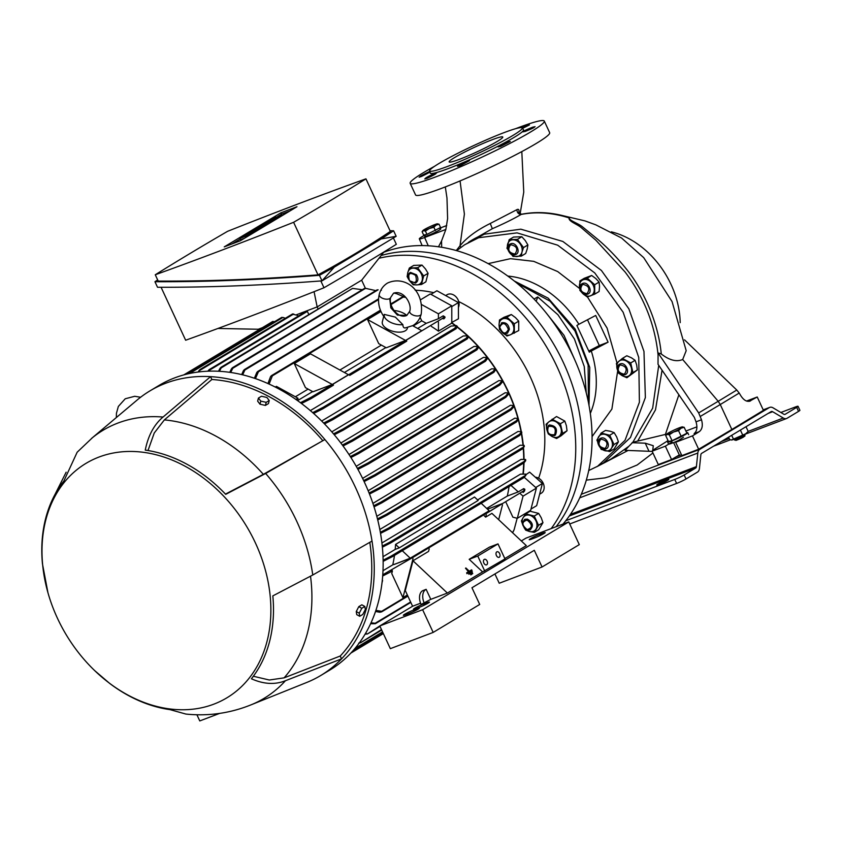 <?xml version="1.0" encoding="UTF-8"?>
<svg xmlns="http://www.w3.org/2000/svg" width="842" height="842" viewBox="0 0 842 842"><rect width="100%" height="100%" fill="white"/><g stroke="black" fill="none" stroke-linecap="round" stroke-linejoin="round"><path stroke-width="1.26" d="M583.138 293.921A8.873 6.831 59 0 1 580.422 290.248A8.873 6.831 59 0 1 579.422 285.912A8.873 6.831 59 0 1 583.127 279.797A8.873 6.831 59 0 1 590.547 281.691A8.873 6.831 59 0 1 594.273 289.711A8.873 6.831 59 0 1 590.568 295.826A8.873 6.831 59 0 1 583.138 293.921L579.864 290.364L579.854 280.944L587.263 278.123L594.694 284.733L594.705 294.153L587.295 296.973L583.138 293.921M579.854 280.944L584.243 278.302L591.663 275.481L595.81 278.534L599.094 282.091L599.536 286.543L599.104 291.521L594.705 294.153M594.694 284.733L599.094 282.091M587.263 278.123L591.663 275.481M673.589 431.978A8.873 0.779 155.1 0 1 669.727 433.588A8.873 0.779 155.1 0 1 667.159 434.419L669.306 434.756L673.589 431.978L678.536 430.641L681.01 428.241L684.146 427.273L681.999 426.926A8.873 0.779 155.1 0 1 682.483 426.873A8.873 0.779 155.1 0 1 681.01 428.241A8.873 0.779 155.1 0 1 673.589 431.978M665.685 435.514L667.159 434.419A8.873 0.779 155.1 0 1 666.58 434.262L665.685 435.514L668.453 441.471L672.074 440.724L686.914 433.23L684.146 427.273M681.304 436.598L678.536 430.641M672.074 440.724L669.306 434.756M666.58 434.262A8.873 0.779 155.1 0 1 668.159 433.114A8.873 0.779 155.1 0 1 675.579 429.367A8.873 0.779 155.1 0 1 681.999 426.926M510.694 243.801C516.062 241.38 521.324 252.726 515.651 254.495C510.284 256.915 505.011 245.569 510.694 243.801L510.126 244.075M516.22 254.221L515.651 254.495M514.936 254.073C518.325 249.116 516.872 246.001 510.599 244.717C507.21 249.664 508.652 252.779 514.936 254.073M582.748 283.438C588.116 281.007 593.389 292.363 587.705 294.121C582.338 296.552 577.065 285.206 582.748 283.438L582.18 283.712M588.274 293.847L587.705 294.121M586.99 293.7C590.379 288.753 588.926 285.638 582.653 284.343C579.264 289.301 580.717 292.416 586.99 293.7M620.122 363.954C625.49 361.534 630.763 372.88 625.08 374.648C619.712 377.069 614.449 365.723 620.122 363.954L619.554 364.228M625.648 374.374L625.08 374.648M624.364 374.216C627.753 369.27 626.311 366.154 620.028 364.87C616.639 369.817 618.091 372.932 624.364 374.216M600.925 438.198C606.293 435.777 611.566 447.123 605.882 448.891C600.514 451.312 595.252 439.966 600.925 438.198L600.357 438.471M606.451 448.618L605.882 448.891M605.166 448.46C608.556 443.513 607.114 440.398 600.83 439.114C597.441 444.06 598.894 447.176 605.166 448.46M488.149 263.63L510.494 258.673L533.733 261.346L557.709 271.577L579.57 288.48M456.627 250.642L464.595 244.801L478.719 237.718L517.083 232.866L557.678 245.18L594.768 272.945L623.133 312.214L638.741 357.45L639.404 402.265L625.027 440.324L597.631 466.247L588.726 470.541M464.595 244.801L484.234 234.202L520.83 229.182L562.856 241.454L601.43 270.493L628.869 308.846L643.972 351.43L645.361 397.582L630.469 437.493L603.304 463.047L597.631 466.257M381.163 255.515A166.337 127.984 59 0 1 549.089 336.663A166.337 127.984 59 0 1 556.109 526.713A166.337 127.984 -121 0 0 549.089 336.663A166.337 127.984 -121 0 0 381.163 255.515M383.72 252.284A166.021 127.731 59 0 1 557.825 328.917A166.021 127.731 59 0 1 562.961 524.113M586.253 392.877L584.243 366.502L574.423 338.979L557.92 314.74L537.743 296.963L534.028 299.036M516.735 282.986L550.026 301.162L574.96 330.927L588.137 365.06L588.4 402.297M547.605 314.708L564.024 335.358L574.897 360.134M536.175 301.32L537.743 296.963M514.294 281.007L548.142 298.152L575.149 329.075L589.758 367.438L589 405.37M507.81 276.071A91.82 70.644 59 0 1 578.886 324.275L576.896 325.465L589.295 352.177L591.284 350.998A91.82 70.644 59 0 1 590.316 413.411M591.284 350.998L608.103 342.178L595.704 315.455L578.886 324.275M587.432 296.921L607.071 328.054L616.986 362.944M617.691 370.848L611.892 409.065L592.063 436.619M608.103 342.178L599.293 345.525L588.853 350.988M599.293 345.525L587.495 319.76M748.043 431.578L747.286 432.641A8.873 0.779 155.1 0 1 745.707 433.788A8.873 0.779 155.1 0 1 738.287 437.535A8.873 0.779 155.1 0 1 731.866 439.966A8.873 0.779 155.1 0 1 731.382 440.019A8.873 0.779 155.1 0 1 731.319 440.008M748.149 431.43L745.707 433.788L731.382 440.019M731.866 439.966L729.719 439.629L728.583 437.177M742.57 434.756L740.392 430.083M746.001 426.705L748.18 431.388L783.302 418.032L772.651 411.706L768.136 413.422M731.687 435.314L733.34 438.882M521.966 252.126A8.873 6.831 59 0 1 518.514 256.189A8.873 6.831 59 0 1 516.725 256.547A8.873 6.831 59 0 1 509.547 252.6A8.873 6.831 59 0 1 507.621 244.233A8.873 6.831 59 0 1 512.862 239.802A8.873 6.831 59 0 1 520.03 243.748A8.873 6.831 59 0 1 521.966 252.126L521.293 256.126L513.02 256.452L506.947 248.243L509.157 239.707L517.43 239.381L523.503 247.59L521.966 252.126M509.157 239.707L513.546 237.065L521.819 236.739L525.292 240.591L527.892 244.959L527.229 248.958L525.692 253.484L521.293 256.126M523.503 247.59L527.892 244.959M517.43 239.381L521.819 236.739M437.051 223.867L439.019 224.172L436.135 225.067A8.136 0.716 -24.9 0 0 437.493 223.814A8.136 0.716 -24.9 0 0 437.051 223.867A8.136 0.716 -24.9 0 0 431.167 226.098A8.136 0.716 -24.9 0 0 424.357 229.529A8.136 0.716 -24.9 0 0 422.916 230.582A8.136 0.716 -24.9 0 0 423.452 230.729A8.136 0.716 -24.9 0 0 425.799 229.971A8.136 0.716 -24.9 0 0 429.336 228.498L425.41 231.045L423.452 230.729L422.095 231.729L423.652 235.086L426.968 234.392L425.41 231.045M439.019 224.172L440.566 227.529L426.968 234.392M435.43 230.613L433.872 227.266L429.336 228.498A8.136 0.716 -24.9 0 0 436.135 225.067L433.872 227.266M554.573 434.704C548.584 435.282 546.542 432.514 548.437 426.41C554.436 425.852 556.478 428.61 554.573 434.704M554.394 435.661C547.974 434.904 545.974 431.546 548.405 425.578L549.437 424.968C555.846 425.726 557.846 429.083 555.415 435.051L554.394 435.661L555.415 435.051M548.405 425.578L549.437 424.968M622.312 375.721A8.873 6.831 59 0 1 617.796 370.764A8.873 6.831 59 0 1 617.049 368.607A8.873 6.831 59 0 1 618.965 361.218A8.873 6.831 59 0 1 626.132 360.934A8.873 6.831 59 0 1 631.395 368.049A8.873 6.831 59 0 1 629.479 375.437A8.873 6.831 59 0 1 627.943 376.342A8.873 6.831 59 0 1 622.312 375.721L618.607 373.185L616.376 363.512L622.427 358.397L630.711 362.955L632.942 372.627L626.89 377.742L622.312 375.721M622.427 358.397L626.816 355.756L631.395 357.776L635.1 360.313L636.657 364.891L637.331 369.985L626.89 377.742M632.942 372.627L637.331 369.985M630.711 362.955L635.1 360.313M549.226 434.188A8.873 6.831 -121 0 0 552.026 436.493L556.604 438.503L560.993 435.872L567.045 430.757L566.371 425.663L564.814 421.084L556.53 416.527L548.679 421.989A8.873 6.831 -121 0 0 546.774 429.378A8.873 6.831 -121 0 0 547.226 430.872M547.384 431.557L548.321 433.956L552.026 436.493A8.873 6.831 -121 0 0 559.193 436.209A8.873 6.831 -121 0 0 561.109 428.82A8.873 6.831 -121 0 0 555.846 421.705A8.873 6.831 -121 0 0 548.679 421.989L546.09 424.284L547.384 431.557M556.604 438.503L562.656 433.398L560.425 423.726L552.142 419.169M564.814 421.084L560.425 423.726M567.045 430.757L562.656 433.398M468.341 242.443A129.373 99.545 59 0 1 484.234 234.202M469.236 241.843L492.338 228.708C503.705 223.761 513.325 219.004 521.198 214.426L521.619 214.226C536.144 211.437 551.184 212.258 566.729 216.689L569.066 217.92C568.329 221.425 577.275 224.109 581.275 227.677L595.841 240.18L625.101 272.008C643.962 297.005 654.95 324.602 658.065 354.798L658.023 364.302L694.345 417.369L696.029 421.842C697.618 427.368 696.976 431.293 694.113 433.619L699.292 431.651L692.461 435.893L675.663 442.271L683.462 437.293M515.536 128.71A73.928 6.494 155.1 0 1 517.714 127.879A73.928 6.494 155.1 0 1 544.29 121.069L549.679 132.689A73.928 6.494 155.1 0 1 513.736 155.844A73.928 6.494 155.1 0 1 442.145 188.134A73.928 6.494 155.1 0 1 415.569 194.944L410.17 183.324A73.928 6.494 155.1 0 1 434.556 166.295M467.036 161.106L469.489 160.633L459.932 165.874L457.48 166.358L467.036 161.106M507.789 141.909L510.263 141.477L500.58 146.445L498.106 146.887L507.789 141.909M532.649 127.184C536.533 126.468 534.07 127.879 525.292 131.405C521.409 132.089 523.861 130.689 532.649 127.184L535.102 126.679M521.808 127.7L529.439 124.932L522.524 128.405M428.662 171.926C432.356 170.821 429.957 172.326 421.453 176.462C417.748 177.546 420.158 176.031 428.662 171.926L429.82 171.452M434.262 173.536C438.061 172.673 435.693 174.262 427.157 178.304C423.358 179.188 425.726 177.599 434.262 173.536L436.661 172.936M544.29 121.069A73.928 6.494 155.1 0 1 508.336 144.224A73.928 6.494 155.1 0 1 436.745 176.515A73.928 6.494 155.1 0 1 410.17 183.324M439.977 228.94A8.873 0.779 155.1 0 1 440.776 228.908A8.873 0.779 155.1 0 1 436.461 231.687A8.873 0.779 155.1 0 1 427.873 235.56A8.873 0.779 155.1 0 1 424.684 236.381A8.873 0.779 155.1 0 1 425.221 235.781M427.157 178.304L424.757 178.904M421.453 176.462L419.116 177.188M522.198 127.931L523.492 129.784A51.404 4.515 155.1 0 1 498.853 145.782A51.404 4.515 155.1 0 1 448.754 168.4A51.404 4.515 155.1 0 1 430.251 173.063L429.673 170.884A51.015 4.484 155.1 0 1 454.817 154.802A51.015 4.484 155.1 0 1 503.895 132.689A51.015 4.484 155.1 0 1 522.198 127.931A51.015 4.484 155.1 0 1 497.748 143.803A51.015 4.484 155.1 0 1 448.028 166.253A51.015 4.484 155.1 0 1 429.673 170.884M492.16 139.74A29.575 2.6 155.1 0 1 502.79 137.025A29.575 2.6 155.1 0 1 488.402 146.287A29.575 2.6 155.1 0 1 459.774 159.201A29.575 2.6 155.1 0 1 449.144 161.917A29.575 2.6 155.1 0 1 463.521 152.655A29.575 2.6 155.1 0 1 492.16 139.74M658.728 365.333L652.655 408.17L632.837 442.26L628.932 446.207L611.239 458.89L602.419 463.553M658.065 354.798L658.012 352.872L661.265 353.966C658.581 325.065 645.782 293.711 627.458 270.387C617.754 258.22 607.777 247.811 597.536 239.16L582.538 226.877C578.286 223.33 569.139 220.615 569.339 218.046L569.066 217.92A130.92 100.735 59 0 0 521.198 214.426C518.504 214.257 517.083 212.668 516.914 209.647L490.255 223.477C476.782 230.171 466.7 237.612 460.016 245.79L460.858 247.348M456.259 250.537L460.016 245.79L464.395 214.1L460.058 180.925M628.932 446.207L625.101 450.333L652.203 451.407M628.121 450.438L596.725 466.752M668.043 440.587L652.729 450.291L653.287 445.713L645.256 443.187L632.047 442.703M632.837 442.26L666.717 434.114M662.065 370.206L655.508 409.812L637.71 441.029M658.012 352.872L698.671 412.917L701.502 419.769C703.038 425.315 702.302 429.273 699.292 431.651M516.914 209.647C518.398 208.869 519.093 209.532 519.009 211.637L519.946 213.973M441.682 247.274L441.545 240.98L445.85 229.456L447.607 218.636L446.976 198.028L445.313 186.913M438.493 246.78L441.545 240.98M563.708 215.868L584.969 220.888L595.852 224.867L621.554 238.012L643.709 257.641L672.053 301.562L686.188 350.682L682.683 359.523L718.194 401.297L698.671 412.917M661.265 353.966C669.295 360.25 676.442 362.102 682.683 359.523M569.339 218.046L565.087 216.226M652.929 452.975L637.194 464.984L608.924 476.698L604.956 477.888L586.306 480.129M685.883 431.03L696.923 426.841M672.084 442.029L665.369 446.176L652.108 451.196L652.729 450.291M665.485 434.156L678.884 394.782M665.369 446.176L671.569 459.532L658.307 464.552L652.108 451.196M700.365 416.39L720.268 404.539L731.856 429.494L698.66 449.249L692.461 435.893M736.771 390.035L739.202 393.056L720.268 404.539L718.194 401.297L736.771 390.035L684.525 339.842M518.672 212.626L519.009 211.637L518.851 212.994M446.713 225.54L440.829 227.782A14.788 1.295 -24.9 0 0 439.65 228.235M424.894 235.086A14.788 1.295 -24.9 0 0 419.316 238.865A14.788 1.295 -24.9 0 0 424.631 237.507L445.85 229.456M739.202 393.056L741.013 396.035C744.128 400.634 747.328 402.223 750.611 400.824L749.98 401.118M675.663 442.271L681.862 455.627L698.66 449.249M679.326 454.933L671.569 459.532M749.317 401.318L757.232 396.992L763.431 410.349L731.856 429.494M525.292 131.405L522.84 131.878M757.232 396.992L746.517 401.055M611.271 231.834A81.316 62.571 59 0 1 680.199 322.644M415.601 275.397C417.527 282.47 415.485 284.196 409.486 280.565C407.57 273.482 409.612 271.766 415.601 275.397M415.432 283.08L409.454 280.691C407.265 276.913 407.602 274.145 410.464 272.398L416.443 274.787C418.642 278.565 418.306 281.333 415.432 283.08L415.99 282.807M409.907 272.671L410.464 272.398M611.46 448.291A8.873 6.831 59 0 1 608.745 450.586A8.873 6.831 59 0 1 605.03 450.733A8.873 6.831 59 0 1 598.599 445.008A8.873 6.831 59 0 1 598.588 436.851A8.873 6.831 59 0 1 605.009 434.409A8.873 6.831 59 0 1 611.45 440.134A8.873 6.831 59 0 1 611.46 448.291L609.755 451.565L601.177 449.375L596.883 440.124L601.156 433.051L609.734 435.251L614.029 444.502L611.46 448.291M601.156 433.051L605.556 430.42L610.271 431.251L614.123 432.609L616.712 436.977L618.428 441.861L614.144 448.923L609.755 451.565M614.029 444.502L618.428 441.861M609.734 435.251L614.123 432.609M501.758 331.937A8.873 6.831 -121 0 0 502.769 332.969A8.873 6.831 -121 0 0 510.199 334.863L518.735 330.559L518.725 321.139L515.441 317.571L511.294 314.529L503.874 317.339L499.474 319.981L499.053 324.949A8.873 6.831 -121 0 0 499.769 328.622M499.495 329.401L506.916 336.011L510.199 334.863A8.873 6.831 -121 0 0 513.894 328.748A8.873 6.831 -121 0 0 510.178 320.728A8.873 6.831 -121 0 0 502.758 318.834A8.873 6.831 -121 0 0 499.053 324.949L499.495 329.401M514.336 333.2L514.325 323.781L506.895 317.171L499.474 319.981M511.294 314.529L506.895 317.171M518.725 321.139L514.325 323.781M668.716 444.102A11.093 0.979 -24.9 0 0 672.537 443.008A11.093 0.979 -24.9 0 0 678.378 440.534M668.348 441.24A11.093 0.979 -24.9 0 0 667.622 442.018A11.093 0.979 -24.9 0 0 671.611 440.998A11.093 0.979 -24.9 0 0 682.346 436.156A11.093 0.979 -24.9 0 0 687.746 432.683A11.093 0.979 -24.9 0 0 686.683 432.735M527.134 529.597C521.545 524.998 521.535 521.83 527.124 520.072C532.712 524.682 532.723 527.86 527.134 529.597M525.05 519.251L527.524 519.156C532.975 522.566 533.807 526.166 530.018 529.934L527.545 530.028C522.093 526.618 521.261 523.019 525.05 519.251L524.492 519.525M530.576 529.66L530.018 529.934M524.84 528.46A8.873 6.831 -121 0 0 529.565 531.534L534.291 532.365L538.68 529.734L542.964 522.661L541.248 517.777L538.659 513.409L530.092 511.22L525.692 513.862L523.124 517.651A8.873 6.831 -121 0 0 522.85 525.145M523.977 527.45L525.713 530.176L529.565 531.534A8.873 6.831 -121 0 0 533.281 531.386A8.873 6.831 -121 0 0 535.996 529.102A8.873 6.831 -121 0 0 535.986 520.935A8.873 6.831 -121 0 0 529.544 515.22A8.873 6.831 -121 0 0 523.124 517.651L521.419 520.924L523.135 525.808M534.291 532.365L538.564 525.303L534.27 516.051L525.692 513.862M538.659 513.409L534.27 516.051M542.964 522.661L538.564 525.303M410.254 281.607A8.873 6.831 -121 0 0 416.906 284.901L421.474 284.48L425.873 281.838L428.083 273.303L425.473 268.935L422.01 265.093L413.738 265.409L409.338 268.051L407.802 272.576A8.873 6.831 -121 0 0 408.265 278.302M409.728 280.954L413.201 284.796L416.906 284.901A8.873 6.831 -121 0 0 418.695 284.543A8.873 6.831 -121 0 0 422.147 280.47A8.873 6.831 -121 0 0 420.211 272.092A8.873 6.831 -121 0 0 413.043 268.145A8.873 6.831 -121 0 0 407.802 272.576L407.128 276.586L408.707 279.46M421.474 284.48L423.684 275.944L417.611 267.724L409.338 268.051M422.01 265.093L417.611 267.724M428.083 273.303L423.684 275.944M251.432 704.68L306.804 682.43A165.969 127.7 -121 0 0 320.834 675.452L329.738 670.106A165.969 127.7 -121 0 0 359.366 472.036A165.969 127.7 -121 0 0 174.662 377.879A165.969 127.7 -121 0 0 158.812 385.562L149.908 390.909A165.969 127.7 -121 0 0 137.151 400.024L91.504 438.461M250.853 704.912A156.359 120.301 -121 0 0 252.516 704.228A156.359 120.301 -121 0 0 285.438 680.725C275.039 684.883 263.693 684.241 251.4 678.778A138.456 106.524 -121 0 0 272.829 595.894L312.771 575.002A156.359 120.301 -121 0 0 296.773 521.377A156.359 120.301 -121 0 0 265.64 473.478L225.709 494.359A138.456 106.524 -121 0 0 145.256 450.112C148.181 435.567 154.107 424.547 163.043 417.043L210.553 376.648A165.969 127.7 -121 0 0 165.758 383.226A165.969 127.7 -121 0 0 149.908 390.909M94.788 670.706A136.772 105.229 -121 0 0 235.56 691.808A136.772 105.229 -121 0 0 255.463 543.048A136.772 105.229 -121 0 0 109.302 453.88A136.772 105.229 -121 0 0 47.941 592.705A136.772 105.229 -121 0 0 57.403 618.165A136.772 105.229 -121 0 0 94.788 670.706L109.639 683.388A138.456 106.524 -121 0 0 170.042 709.638L185.893 714.069C208.963 716.405 231.171 713.132 252.516 704.228M163.043 417.043A156.359 120.301 -121 0 0 92.42 437.714L77.159 452.228L63.897 480.971A138.456 106.524 -121 0 0 42.458 563.856L42.426 563.498M285.438 680.725L341.547 658.865L340.231 656.023L284.101 677.852L269.324 680.01L253.337 676.252M320.834 675.452A165.969 127.7 -121 0 0 341.547 658.865A165.969 127.7 -121 0 0 372.017 541.059A165.969 127.7 -121 0 0 324.886 439.535L263.346 474.341L225.467 494.107M148.003 450.533L154.254 432.988L164.369 419.905L211.868 379.489L210.553 376.648A165.969 127.7 59 0 1 324.886 439.535L265.64 473.478M312.771 575.002L372.017 541.059M284.101 677.852A153.402 118.027 -121 0 0 310.53 576.286M356.966 610.187L357.997 608.198M340.231 656.023A163.011 125.426 -121 0 0 369.796 542.332M211.868 379.489A163.011 125.426 59 0 1 322.602 440.398M164.369 419.905A153.402 118.027 59 0 1 263.346 474.341M359.723 616.291L356.734 614.639L356.25 611.555L358.808 606.64L361.85 604.809L364.839 606.451L365.323 609.545L362.765 614.46L359.723 616.291L359.239 613.197L361.797 608.282L364.839 606.451M274.555 321.707L273.124 321.791M285.343 318.276L282.944 317.402L189.829 373.343C190.45 372.196 190.176 372.29 189.018 373.648C190.176 372.29 190.45 372.196 189.829 373.343L189.745 373.459M198.091 372.027L198.88 370.775C200.017 369.428 200.333 369.291 199.838 370.375L198.859 371.932M297.994 316.287L297.573 315.361L292.932 314.276M207.942 371.196L208.142 370.817C209.058 369.585 209.416 369.428 209.205 370.354L208.774 371.164M308.825 314.529L307.467 311.603L306.383 311.803M218.499 371.248L219.972 368.47C221.004 367.154 221.414 366.965 221.214 367.891L219.394 371.29M362.323 289.711L352.566 288.406L221.214 367.891L221.151 367.207M375.827 290.627L366.323 288.511M229.75 372.322L231.403 368.912C232.371 367.628 232.834 367.407 232.781 368.27L230.687 372.459M380.879 290.164L381.405 290.248M241.686 374.585L243.38 370.754C244.275 369.491 244.769 369.249 244.875 370.027L242.685 374.827M393.951 293.005L396.571 293.7L393.835 293.058M254.389 378.237L256.736 372.606C257.652 371.311 258.22 371.027 258.431 371.764L258.01 371.29L378.553 298.868M255.452 378.595L258.431 371.764L378.521 299.626M404.013 296.816L396.571 293.7M275.292 387.057L276.429 386.373L297.952 398.203L295.9 399.445M297.952 400.897L297.952 398.203M310.351 410.601L451.059 326.075L456.427 325.654L457.385 326.464L456.111 328.717L454.754 328.254L456.427 325.654M321.676 421.032L463.247 335.99L467.731 335.8L468.594 336.642L467.331 338.852L466.173 338.263L467.731 335.8M331.79 431.851L473.941 346.462L477.835 346.43L478.603 347.314L476.94 349.83L475.898 349.167L477.835 346.43M340.863 443.029L483.361 357.418L486.876 357.492L487.56 358.408L485.55 361.165L484.645 360.429L486.876 357.492M348.988 454.522L491.665 368.807L494.928 368.943L495.538 369.891L493.896 372.311L493.159 371.469L494.928 368.943M356.219 466.31L498.917 380.595L502.053 380.773L502.59 381.752L499.895 384.994L499.264 384.078L502.053 380.773M362.607 478.393L505.179 392.751L508.284 392.972L508.747 393.972L505.81 397.361L505.337 396.361L508.284 392.972M368.175 490.76L510.473 405.276L513.62 405.518L514.02 406.549L511.21 409.801L510.905 408.707L513.62 405.518M372.911 503.4L514.767 418.179L518.072 418.421L518.388 419.484L516.578 421.905L516.367 420.747L518.072 418.421M376.806 516.314L518.03 431.472L521.587 431.714L521.83 432.809L519.525 435.577L519.503 434.314L521.587 431.714M379.826 529.502L520.177 445.197L524.134 445.397L524.292 446.523L522.25 449.028L524.134 445.397M381.921 542.974L521.072 459.385L525.618 459.511L525.692 460.679L523.998 462.837A139.351 107.218 -121 0 1 523.324 473.593M383.015 556.72L395.193 549.405A138.983 106.934 -121 0 0 395.572 544.427L474.509 497.012L478.172 500.453L399.234 547.868L395.193 549.405M477.593 499.906L520.482 474.141L525.924 474.12L525.892 475.32L524.05 477.54L525.924 474.12M394.519 564.193L393.288 564.666L392.951 563.94A138.983 106.934 -121 0 0 394.488 555.383M382.994 570.718L393.246 564.572M486.687 508.442L507.305 496.054A138.983 106.934 -121 0 0 509.042 486.571M523.008 473.636A138.983 106.934 -121 0 0 523.671 463.037M523.713 458.953A138.983 106.934 -121 0 0 523.24 448.165M522.935 444.86A138.983 106.934 -121 0 0 521.398 433.819M520.935 431.262A138.983 106.934 -121 0 0 518.335 419.958M517.841 418.148A138.983 106.934 -121 0 0 468.72 337.01M467.163 335.558A138.983 106.934 -121 0 0 457.395 327.306M454.933 325.412A138.983 106.934 -121 0 0 451.796 323.128L438.44 331.159A138.983 106.934 -121 0 0 431.325 326.391M312.698 412.633L323.107 407.339L454.754 328.254M313.634 413.464L322.833 408.791L456.111 328.717M322.675 408.875C324.159 407.875 324.307 407.37 323.107 407.339M323.665 423.042L332.79 418.39C334.053 418.348 333.979 418.821 332.569 419.8L324.496 423.905M333.516 433.851L343.094 428.946C344.473 428.82 344.431 429.262 342.989 430.294L334.263 434.746M342.368 445.039L352.251 439.966C353.714 439.735 353.724 440.155 352.272 441.229L343.052 445.965M350.314 456.564L358.418 452.417C359.85 452.165 359.923 452.554 358.618 453.575L350.925 457.511M357.397 468.415L368.07 462.9C369.733 462.479 369.838 462.837 368.375 463.995L357.934 469.383M363.66 480.572L374.532 474.93C376.29 474.414 376.437 474.751 374.995 475.94L364.123 481.571M369.091 493.023L379.374 487.707C381.121 487.15 381.331 487.455 380.005 488.613L369.491 494.054M373.701 505.789L381.1 502.011C382.647 501.516 382.889 501.8 381.826 502.853L374.037 506.842M377.469 518.872L386.225 514.378C387.899 513.778 388.204 514.02 387.131 515.115L377.732 519.946M380.342 532.281L388.415 528.144C390.057 527.545 390.404 527.755 389.457 528.808L380.531 533.386M382.257 546.048L389.457 542.374L524.219 461.427L525.618 459.511M389.457 542.374C391.046 541.774 391.425 541.964 390.614 542.964L382.373 547.174M383.121 560.193L391.046 556.162L524.482 476.004M383.142 561.361L392.561 556.541M392.404 556.625C393.13 555.646 392.677 555.488 391.046 556.162M382.026 582.664L382.584 580.527M371.027 622.806L375.174 623.259L410.601 601.977M375.343 623.712L370.606 623.733M365.533 633.416L367.438 633.952L365.07 634.205M379.805 625.964L367.438 633.952M359.65 642.467L360.429 642.804L358.692 643.12M381.489 629.595L360.429 642.804M269.24 400.518L268.451 403.602L265.409 405.423L259.999 404.202L257.641 401.15L258.431 398.066L261.473 396.245L266.872 397.466L269.24 400.518L266.198 402.339L260.799 401.118L258.431 398.066M358.808 606.64L361.797 608.282M356.25 611.555L359.239 613.197M538.638 478.193A129.373 99.545 -121 0 0 530.239 376.795A129.373 99.545 -121 0 0 458.722 301.583M433.704 292.679A129.373 99.545 -121 0 0 420.968 290.595L415.138 290.153M430.936 294.342L436.903 290.753L458.416 302.594L458.437 318.802L451.554 322.591M521.251 431.357A139.351 107.218 -121 0 0 508.315 391.562A139.351 107.218 -121 0 0 457.522 327.022M455.417 325.412A139.351 107.218 -121 0 0 451.796 322.76L451.775 305.804L438.419 313.824L438.419 318.708L426.241 323.328L417.674 328.475M458.427 307.446A8.873 6.831 -121 0 0 456.648 297.563A8.873 6.831 -121 0 0 447.944 294.311A8.873 6.831 -121 0 0 447.102 294.721L445.671 295.584M361.65 280.186L365.481 288.459M318.108 308.961L317.16 306.909L296.195 314.866M258.326 329.222L258.652 329.927M282.944 317.402L282.133 317.708M198.88 370.775C200.017 369.428 200.333 369.291 199.838 370.375L293.732 313.971M306.067 311.435L209.153 369.649L209.205 370.354L307.183 311.498M221.162 367.196L352.566 288.406M405.707 297.321L403.413 297.121L405.444 297.015M267.956 383.552L270.482 376.795C271.366 375.49 271.998 375.174 272.355 375.848L271.787 375.448L380.426 310.193M420.484 299.836L430.262 293.963L451.775 305.804M365.354 288.459L232.781 368.27L232.581 367.649L364.407 288.459M378.142 289.795L244.875 370.027L244.538 369.501L377.216 289.795M269.103 384.068L272.355 375.848L380.668 310.782M305.457 387.646L294.279 363.555L310.466 353.829L348.483 374.743L332.295 384.468L312.992 391.783L305.457 387.646M412.664 325.717L421.758 330.727L405.56 340.452L386.257 347.778L378.732 343.631L367.554 319.539L380.963 311.487M413.18 326.001L421.737 320.855L420.095 317.318M295.353 396.782L308.13 389.109M339.905 370.017L381.394 345.094M385.889 347.567L344.399 372.49M312.624 391.583L297.952 400.392M300.436 402.708L311.245 397.235L442.292 318.508C444.166 316.918 444.439 316.045 443.113 315.897L438.419 318.708M444.808 316.845L443.113 315.897M301.489 403.497L310.793 398.792L333.474 385.12M310.635 398.876C312.129 397.908 312.329 397.361 311.245 397.235M443.86 316.624C445.407 316.655 445.397 317.402 443.829 318.865L442.292 318.508M438.44 331.159L438.429 322.118M524.019 458.943A139.351 107.218 -121 0 0 523.524 447.881M523.24 444.871A139.351 107.218 -121 0 0 521.64 433.483M520.63 493.991L523.05 496.148L536.407 488.118L524.292 477.34M510.978 485.402L518.272 491.896L523.703 488.623L524.85 489.286L523.071 492.517C524.934 490.907 525.208 490.044 523.882 489.907M507.305 496.054L518.272 491.896M382.773 574.791L413.148 557.267L394.098 564.487L410.233 558.193L402.265 550.71M426.052 548.742L489.17 510.768L481.203 503.295M392.593 556.52L524.05 477.54M395.572 544.427L399.234 547.868M332.569 419.8L467.331 338.852M352.482 441.113L485.55 361.165M358.618 453.575L493.896 372.311M380.005 488.613L511.21 409.801M381.826 502.853L516.578 421.905M387.131 515.115L519.525 435.577M389.457 528.808L522.25 449.028M524.219 461.427L523.956 462.868L390.614 542.964M410.233 558.193L425.82 548.826L429.609 547.395L413.411 557.12L394.109 564.435M382.678 575.991L392.172 571.16M392.014 571.244C392.614 570.318 392.098 570.202 390.478 570.887M407.36 594.989L402.939 597.641L391.751 573.549L392.414 571.002M375.89 610.387L381.647 611.313L407.675 595.673M512.525 532.691L514.136 529.671L517.156 518.272M536.407 488.118L530.67 510.294L517.314 518.314L512.873 517.177L506.147 502.685M381.689 611.839L379.784 612.26L375.532 611.471M512.704 532.586L514.136 529.671M513.852 530.313L513.578 530.955M259.999 404.202L260.799 401.118M265.409 405.423L266.198 402.339M525.913 474.751L529.607 472.12L542.395 483.497L536.659 505.663L530.986 509.073M383.963 251.969L361.692 280.165L317.16 306.909L314.066 291.679M262.357 327.696L258.284 329.243L217.931 328.464M403.676 296.784L391.004 304.572M421.61 304.583L438.419 313.824M421.737 320.855A138.983 106.934 59 0 1 426.241 323.328M332.295 384.468L294.279 363.555M407.539 327.654L407.381 328.254A12.935 6.589 -165.5 0 1 405.318 330.769A12.935 6.589 -165.5 0 1 390.372 330.474A12.935 6.589 -165.5 0 1 382.331 321.77L384.236 314.413L395.34 317.097L402.886 324.675A12.935 6.589 -165.5 0 1 389.678 321.876A12.935 6.589 -165.5 0 1 384.236 314.413M367.554 319.539L405.56 340.452M394.056 310.519A12.935 6.589 -165.5 0 1 406.823 315.434L409.728 311.224A5.915 3.01 -165.5 0 0 413.401 315.203A5.915 3.01 -165.5 0 0 420.232 315.329A5.915 3.01 -165.5 0 0 421.179 314.182L421.179 314.182C419.863 319.15 417.127 322.939 412.959 325.549L405.139 327.991M310.951 398.698L333.369 385.236M406.633 341.22L349.714 375.416L406.749 341.105M523.05 496.148L517.314 518.314M482.898 514.536L486.687 513.104L502.874 503.379L486.655 513.241L482.929 514.567M429.609 547.395L413.148 557.267M502.874 503.379L487.507 509.21M379.795 625.943L422.621 609.703L433.167 632.416L390.341 648.656L379.795 625.943L412.591 606.24L405.286 590.526L412.98 560.772L428.567 551.405L429.22 548.9M413.022 558.625L402.939 597.641M521.314 540.932L525.934 538.154L568.76 521.914L579.296 544.627L542.059 566.992L534.302 550.3L471.962 587.748L479.719 604.451L433.167 632.416M542.059 566.992L499.232 583.243L494.928 573.96M498.664 519.682L502.485 504.884M486.297 514.609L485.645 517.125L491.917 513.357L526.313 545.627L504.811 558.551M484.266 515.83L485.645 517.125M472.404 571.918L468.889 574.297L468.647 573.37L471.878 571.423L472.404 571.918L469.173 573.865L468.647 573.37M472.057 570.35L466.921 573.697L466.678 572.771L468.899 571.434L465.889 567.982L469.31 571.192L471.531 569.855L472.057 570.35L467.205 573.265L466.678 572.771M468.457 571.707L465.489 568.224M472.751 573.497L470.857 574.886L470.615 573.97L472.225 573.002L472.751 573.497L471.131 574.465L470.615 573.97M412.98 560.772L447.376 593.052L482.603 571.897L469.183 559.309L489.423 547.142L498.001 543.89L504.979 558.92L482.603 571.897M551.184 528.576A166.337 127.984 -121 0 0 543.279 341.599A166.337 127.984 -121 0 0 378.984 258.262M539.617 494.212L541.301 493.202A8.873 6.831 -121 0 0 543.5 483.961A8.873 6.831 -121 0 0 535.344 477.225M535.712 487.507L542.395 483.497M458.416 302.594L451.775 306.583M406.118 327.664C404.044 328.443 402.96 327.443 402.886 324.675M430.788 599.346L421.095 604.451A11.093 7.02 69.2 0 1 422.516 590.779L426.136 589.326L430.788 599.346L447.376 593.052M412.591 606.24L420.579 603.209M414.432 609.713A7.094 0.621 155.1 0 1 415.916 609.155L416.779 608.819A7.02 0.621 155.1 0 1 419.305 608.177A7.02 0.621 155.1 0 1 415.885 610.376A7.02 0.621 155.1 0 1 409.086 613.439L408.223 613.776A7.094 0.621 155.1 0 1 406.739 614.334L405.876 614.66A7.02 0.621 155.1 0 1 403.35 615.313A7.02 0.621 155.1 0 1 404.634 614.281A7.02 0.621 155.1 0 1 413.569 610.04L414.432 609.713L414.959 610.85M424.557 603.63A7.094 0.621 155.1 0 1 426.031 603.072L426.905 602.746A7.02 0.621 155.1 0 1 429.42 602.093A7.02 0.621 155.1 0 1 426.01 604.293A7.02 0.621 155.1 0 1 419.211 607.366L418.348 607.692A7.094 0.621 155.1 0 1 416.864 608.25L416.001 608.577A7.02 0.621 155.1 0 1 413.475 609.229A7.02 0.621 155.1 0 1 414.759 608.198A7.02 0.621 155.1 0 1 423.684 603.956L424.557 603.63L425.084 604.767M540.332 534.081A7.094 0.621 155.1 0 1 541.806 533.523L542.68 533.197A7.02 0.621 155.1 0 1 545.195 532.544A7.02 0.621 155.1 0 1 541.785 534.744A7.02 0.621 155.1 0 1 534.986 537.817L534.123 538.143A7.094 0.621 155.1 0 1 532.639 538.701L531.776 539.038A7.02 0.621 155.1 0 1 529.25 539.68A7.02 0.621 155.1 0 1 530.534 538.648A7.02 0.621 155.1 0 1 539.459 534.417L540.332 534.081L540.859 535.217M422.621 609.703L568.76 521.914M469.183 559.309L477.761 556.046L498.001 543.89M477.761 556.046L484.739 571.076M196.912 714.763L199.775 720.931L219.625 713.406M161.075 287.269L185.65 340.231A865.26 75.969 -24.9 0 0 323.991 287.753A900.045 79.022 -24.9 0 0 396.329 244.306L393.393 237.981M426.136 589.326L425.726 589.568A11.093 7.02 69.2 0 0 424.305 603.23M415.916 609.155L416.369 610.124M426.031 603.072L426.484 604.051M541.806 533.523L542.259 534.502M499.274 557.225A2.958 1.873 69.2 0 0 499.716 553.731A2.958 1.873 69.2 0 0 496.98 551.784A2.958 1.873 69.2 0 0 496.791 551.878A2.958 1.873 69.2 0 0 496.348 555.373A2.958 1.873 69.2 0 0 499.085 557.32A2.958 1.873 69.2 0 0 499.274 557.225M486.729 564.761A2.958 1.873 69.2 0 0 487.171 561.267A2.958 1.873 69.2 0 0 484.434 559.33A2.958 1.873 69.2 0 0 484.245 559.414A2.958 1.873 69.2 0 0 483.792 562.909A2.958 1.873 69.2 0 0 486.529 564.856A2.958 1.873 69.2 0 0 486.729 564.761M320.834 280.954L323.991 287.753M319.434 275.323L334.337 267.093L322.002 280.86L319.434 275.323C260.694 279.807 205.869 281.944 154.949 281.723L157.517 287.259C208.437 287.469 263.262 285.343 322.002 280.86L396.172 236.307L393.603 230.771L381.258 238.907L396.172 236.307M154.949 281.723L157.654 279.902M390.046 230.761L393.603 230.771M334.337 267.093L381.258 238.907M365.944 178.841L390.341 231.413C368.943 245.801 344.831 260.283 318.013 274.871C260.883 279.26 207.606 281.333 158.201 281.081L155.265 274.766A900.045 79.022 155.1 0 1 189.682 253.705A900.045 79.022 155.1 0 1 227.603 231.308A865.26 75.969 155.1 0 1 365.944 178.841A900.045 79.022 155.1 0 1 293.605 222.299A865.26 75.969 155.1 0 1 155.265 274.766M318.013 274.871L293.605 222.299M296.973 206.732L240.296 240.78L224.235 246.874L280.912 212.826L296.973 206.732M280.912 212.826L281.533 214.163L289.88 210.995M231.95 243.948L240.17 239.012M277.734 216.447L281.533 214.163M244.443 238.286L240.538 239.802L239.917 238.465L242.991 236.507L244.39 235.97L241.97 237.591M244.664 236.223L244.401 235.655L245.464 235.013L252.979 231.697L247.727 234.023M252.695 233.339L252.368 232.634L244.401 235.655M253.758 232.697L253.431 231.992L252.368 232.634M255.884 231.424L255.558 230.719L248.043 234.044L253.431 231.992M256.947 230.782L256.621 230.087L255.558 230.719M247.59 233.739L256.621 230.087M246.401 235.907L239.917 238.465M246.253 235.581L248.369 234.676L245.643 236.36L246.085 237.307M247.38 236.528L247.053 235.823L245.643 236.36M241.917 237.465L250.127 233.865L247.053 235.823M251.6 231.982L250.19 232.518M254.81 230.129L251.474 231.718M253.863 231.129L256.536 229.087L254.663 229.803M255.263 230.592L253.705 230.792M258.094 228.887L255.105 230.266M257.063 230.708L256.631 229.761L259.82 227.845L257.947 228.561M258.357 229.929L258.031 229.234L256.631 229.761M262.609 227.382L262.283 226.677L258.031 229.234M250.074 232.255L254.326 229.698L262.283 226.677M263.641 224.751L262.241 225.288M266.861 222.888L263.514 224.488M265.904 223.898L268.577 221.856L266.704 222.572M267.303 223.362L265.746 223.562M270.135 221.646L267.156 223.025M269.114 223.477L268.672 222.53L271.861 220.615L269.987 221.33M270.398 222.698L270.072 221.993L268.672 222.53M274.65 220.141L274.324 219.446L270.072 221.993M262.115 225.014L266.367 222.467L274.324 219.446M277.934 216.973L271.44 219.53L275.913 217.036L273.503 218.657M277.776 216.647L279.891 215.741L277.176 217.425L277.607 218.362M278.902 217.594L278.576 216.889L277.176 217.425M273.44 218.531L281.649 214.931L278.576 216.889M276.071 219.288L275.744 218.594L267.903 221.878M277.134 218.657L276.808 217.952L275.744 218.594M267.777 221.614L276.808 217.952M257.957 227.772L263.62 224.993L259.704 226.656M255.863 229.108L260.778 226.698L257.863 227.572M264.03 226.53L263.704 225.824L255.736 228.845M265.44 225.677L265.114 224.972L263.704 225.824M267.567 224.404L267.24 223.698L261.262 226.203L265.114 224.972M268.987 223.551L268.661 222.846L267.24 223.698M259.631 226.509L268.661 222.846M734.161 439.24L735.887 440.419C741.139 438.471 744.023 437.009 744.538 436.051M734.582 440.082L736.666 439.513C742.581 436.998 745.307 435.514 744.844 435.061M744.907 436.093L744.886 434.262M508.379 329.411C505.505 334.821 502.611 334.085 499.716 327.201C502.6 321.802 505.484 322.539 508.379 329.411M506.926 333.411C502.832 333.895 500.358 331.685 499.506 326.801L501.969 322.718C506.063 322.244 508.547 324.444 509.399 329.327L507.494 333.137M501.4 322.991L501.969 322.718M659.128 484.371A6.652 0.589 -24.9 0 0 665.569 481.466A6.652 0.589 -24.9 0 0 668.811 479.382A6.652 0.589 -24.9 0 0 666.411 479.993A6.652 0.589 -24.9 0 0 659.97 482.898A6.652 0.589 -24.9 0 0 656.739 484.981A6.652 0.589 -24.9 0 0 659.128 484.371M569.718 523.987L676.61 483.445A7.389 0.653 -24.9 0 0 686.009 478.982L697.481 472.088A7.389 4.673 -110.8 0 0 699.439 468.415L700.849 454.838A2.958 1.873 69.2 0 1 701.628 453.364L771.146 411.612A2.958 1.873 -110.8 0 1 771.335 411.517A2.958 1.873 -110.8 0 1 772.651 411.706M676.2 456.785L681.167 454.901A6.652 0.589 155.1 0 0 681.473 454.785M686.009 478.982L684.146 474.972L695.629 468.078A2.958 1.873 69.2 0 0 696.408 466.605L697.818 453.038A7.389 4.673 -110.8 0 1 699.776 449.354L769.283 407.602A7.389 4.673 -110.8 0 1 769.767 407.37A7.389 4.673 -110.8 0 1 773.051 407.833L783.702 414.169A2.958 1.873 69.2 0 0 785.018 414.359A2.958 1.873 69.2 0 0 785.218 414.264L796.69 407.37L798.542 411.38L787.07 418.274A7.389 4.673 -110.8 0 1 786.596 418.506A7.389 4.673 -110.8 0 1 783.302 418.032M684.146 474.972A7.389 0.653 155.1 0 1 674.747 479.435L565.708 520.788M798.542 411.38A7.389 0.653 -24.9 0 0 799.9 410.296L798.037 406.286A7.389 0.653 155.1 0 1 796.69 407.37M780.86 412.475L795.385 406.97A7.389 0.653 155.1 0 1 798.037 406.286M492.338 228.708L490.255 223.477M648.94 451.133L645.256 443.187M701.502 419.769L696.029 421.842M428.252 245.769L424.631 237.507M273.924 321.486L185.945 374.332M455.996 328.79L322.991 408.686M332.79 418.39L466.173 338.263M467.215 338.916L332.874 419.621M343.094 428.946L475.898 349.167M476.814 349.904L343.325 430.094M352.251 439.966L484.645 360.429M485.413 361.25L352.619 441.029M358.418 452.417L493.159 371.469M493.78 372.385L358.934 453.385M368.07 462.9L499.264 384.078M499.727 385.089L368.743 463.774M374.532 474.93L505.337 396.361M505.632 397.466L375.385 475.709M379.374 487.707L510.905 408.707M511.052 409.896L380.363 488.402M381.1 502.011L516.367 420.747M516.472 421.968L382.131 502.663M386.225 514.378L519.503 434.314M519.398 435.651L387.457 514.915M388.415 528.144L522.356 447.691M522.145 449.102L389.772 528.618M523.903 462.9L390.909 542.785M523.945 477.603L392.709 556.446M354.977 648.456L382.563 631.889M352.04 651.813L383.142 633.142M502.811 503.4L523.671 490.875M486.423 513.252L429.546 547.416M413.569 610.04L414.127 611.25M423.684 603.956L424.252 605.166M539.459 534.417L540.027 535.628M390.688 297.415L390.688 297.415A5.915 3.01 -165.5 0 1 389.741 298.563L390.835 307.867L397.424 315.097L406.865 315.413C397.729 319.592 388.194 305.236 390.688 297.415L393.54 293.227C403.623 289.532 412.243 304.036 409.728 311.224M389.741 298.563A5.915 3.01 -165.5 0 1 382.91 298.436A5.915 3.01 -165.5 0 1 379.237 294.458L379.237 294.458C377.521 302.131 379.068 309.509 383.857 316.603M422.516 590.779L425.726 589.568M417.179 609.682L416.779 608.819M427.304 603.609L426.905 602.746M543.079 534.06L542.68 533.197M245.78 237.486L245.19 236.223M249.853 235.034L249.537 234.339M277.302 218.552L276.713 217.278M281.386 216.099L281.06 215.405M763.22 409.896L769.283 407.602M699.776 449.354L581.285 494.296M570.392 514.399L696.408 466.605M695.629 468.078L569.297 515.999M729.214 438.545L721.31 441.545M579.728 497.822L697.818 453.038M674.747 479.435L676.61 483.445M673.6 442.597L679.589 455.501M439.598 228.108L440.24 229.498M424.789 234.844L425.484 236.349M422.916 230.582L422.126 231.687M521.808 151.602L523.756 192.134L520.082 214.036M518.661 212.868L521.619 214.226M419.316 238.865L422.158 245.58M668.559 444.029L667.622 442.018M688.672 434.693L687.746 432.683M116.343 417.548L116.438 413.285L118.343 406.454L125.237 398.771L134.731 396.287L140.593 397.256M47.941 592.705L42.426 563.698M66.15 472.204L55.088 494.275M375.448 623.648L410.812 602.409M367.544 633.9L380.016 626.406M360.513 642.762L381.7 630.037M354.008 649.603L382.763 632.331M353.335 650.371L382.899 632.616M350.861 653.076L383.342 633.573M183.766 374.911L272.808 321.423M190.166 372.406L281.828 317.339M200.049 369.512L292.616 313.908M366.891 288.543L365.744 288.469M343.199 430.178L476.867 349.883M368.607 463.868L499.79 385.057M375.237 475.793L505.695 397.424M381.815 611.766L407.886 596.115M390.825 303.941L402.592 296.879M524.692 490.549L524.85 489.286M379.237 294.458C380.542 289.49 383.289 285.701 387.457 283.091C404.213 275.187 424.431 289.353 421.179 314.182M250.495 234.655L250.127 233.865M282.017 215.72L281.649 214.931M786.596 418.506L744.917 434.314M730.33 439.84L713.553 446.207M769.767 407.37L763.21 409.854"/></g></svg>

